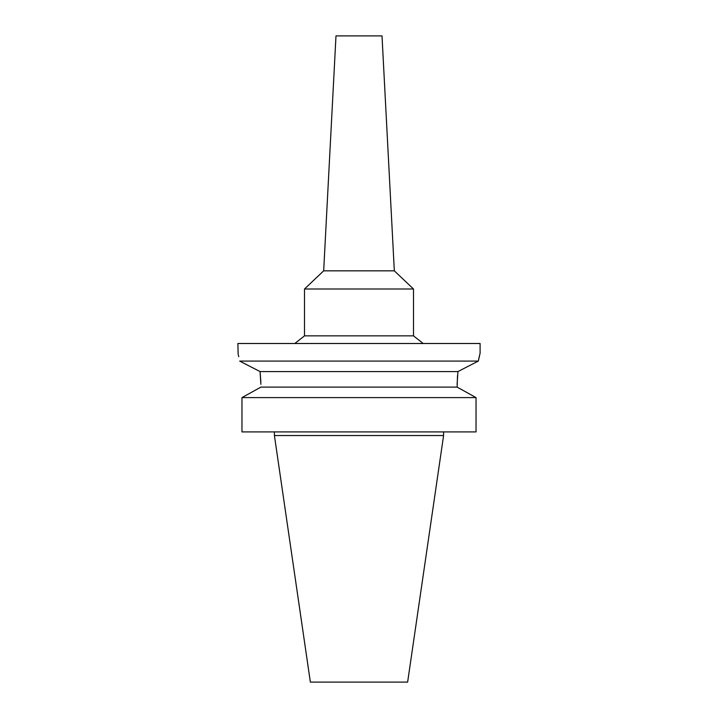 <?xml version="1.0" encoding="UTF-8"?>
<svg xmlns="http://www.w3.org/2000/svg" width="718" height="718" viewBox="0 0 718 718"><rect width="100%" height="100%" fill="white"/><g stroke="black" fill="none" stroke-linecap="round" stroke-linejoin="round"><path stroke-width="1.08" d="M443.589 435.539L274.411 435.539L310.364 682.1L407.636 682.1L443.589 435.539L443.589 431.904M476.034 397.601L241.966 397.601L241.966 431.904L476.034 431.904L476.034 397.601L457.563 387.361M260.885 384.309L260.06 371.574L260.849 381.788M260.885 387.11L241.966 397.601L260.885 387.11L457.115 387.11L457.51 375.577M239.803 361.154L246.759 364.717M252.296 367.562L259.71 371.394M459.798 370.614L478.314 361.091L457.94 371.574L260.06 371.574L239.686 361.091C237.362 350.599 237.362 350.599 239.686 361.091L478.314 361.091L479.337 356.308M478.314 361.091L480.1 353.184L480.1 343.5L237.9 343.5L238.116 354.037M238.295 354.764L238.753 356.684M479.66 354.97L479.777 354.477M457.94 371.574L457.115 384.309M294.811 343.5L304.504 335.853L413.496 335.853L423.189 343.5M413.496 335.853L413.496 289.004L304.504 289.004L304.504 335.853M394.326 270.839L382.012 35.9L335.988 35.9L323.674 270.839L394.326 270.839L413.496 289.004M465.3 391.633L473.476 396.174M274.411 435.539L274.411 431.904M323.674 270.839L304.504 289.004"/></g></svg>
